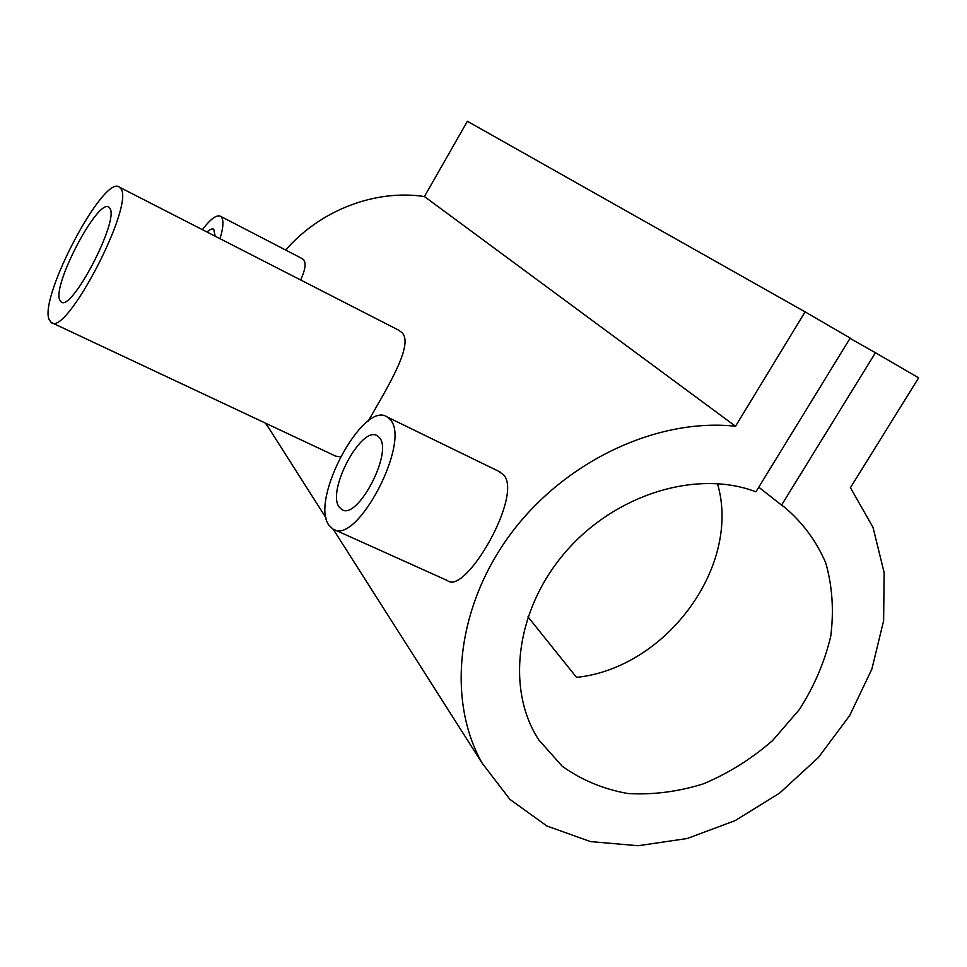<?xml version="1.0" encoding="UTF-8"?>
<svg xmlns="http://www.w3.org/2000/svg" width="967" height="967" viewBox="0 0 967 967"><rect width="100%" height="100%" fill="white"/><g stroke="black" fill="none" stroke-linecap="round" stroke-linejoin="round"><path stroke-width="1.45" d="M215.145 236.19L213.743 229.264C212.22 228.393 209.972 229.312 207.023 232.032M220.029 238.692C223.365 227.559 223.812 220.343 221.395 217.055L220.573 216.318C216.56 214.505 210.504 218.953 202.405 229.662M300.664 279.983C305.306 269.829 306.273 263.036 303.578 259.615L301.958 258.479M379.354 437.604C393.569 451.927 357.198 521.189 341.665 509.452L339.187 507.059C326.399 490.728 361.876 424.561 377.42 435.887L379.354 437.604M328.78 525.033C309.887 499.431 363.507 399.915 387.199 416.995L389.906 419.352C412.135 440.323 356.46 546.996 332.781 528.961L328.78 525.033M334.389 529.686L447.419 580.575C465.32 595.829 523.933 494.379 503.323 474.567L498.114 471.026M397.884 329.771L401.643 332.297C414.323 343.394 389.109 384.806 368.209 421.068M120.621 188.42L119.437 187.175C104.158 173.625 38.74 297.256 49.148 319.63L51.142 322.41C65.829 337.967 135.598 203.638 120.621 188.42M59.773 300.133L61.09 301.897C71.401 312.583 119.787 219.739 109.803 208.292L108.884 207.276C98.271 197.57 52.025 285.18 59.773 300.133M340.348 456.799L335.682 456.134L52 322.809M850.416 487.706L872.996 527.329L884.128 572.512L883.633 620.645L871.859 669.14L849.691 715.532L818.372 757.56L779.523 793.182L735.065 820.657L687.126 838.534L638.099 845.726L590.486 841.592L546.911 826.011L509.947 799.419L482.001 762.951C446.573 699.818 456.497 606.732 510.733 533.857C564.885 460.981 657.185 417.744 735.524 426.242L805.088 311.858L850.198 338.075L755.916 491.828C697.352 469.297 615.834 493.907 565.949 551.492C515.834 608.908 505.596 689.278 538.812 739.912L562.25 766.263C581.554 780.055 603.372 789.132 627.704 793.496C652.81 795.007 678.121 791.768 703.625 783.766C728.586 773.213 751.552 758.817 772.548 740.601L799.479 709.403C814.238 686.232 824.646 661.887 830.713 636.395C834.013 610.842 832.382 586.401 825.806 563.072C816.402 541.037 802.537 522.349 784.237 507.01L781.554 505.112L875.437 352.737L918.65 377.843L850.416 487.706M285.676 250.042C320.5 209.948 375.559 189.097 424.428 196.555L735.524 426.242M270.397 430.569L265.478 423.135M717.466 483.573C741.653 565.913 666.19 668.149 576.513 677.371L527.958 616.801M758.769 487.187L781.554 505.112M424.428 196.555L467.375 121.274L805.088 311.858M850.029 338.365L875.437 352.737M220.573 216.318L302.574 258.805M341.665 509.452L342.729 509.923M387.199 416.995L500.084 471.981M399.431 330.569L119.437 187.175M265.756 423.268L326.121 518.082M333.18 529.179L482.001 762.951"/></g></svg>
